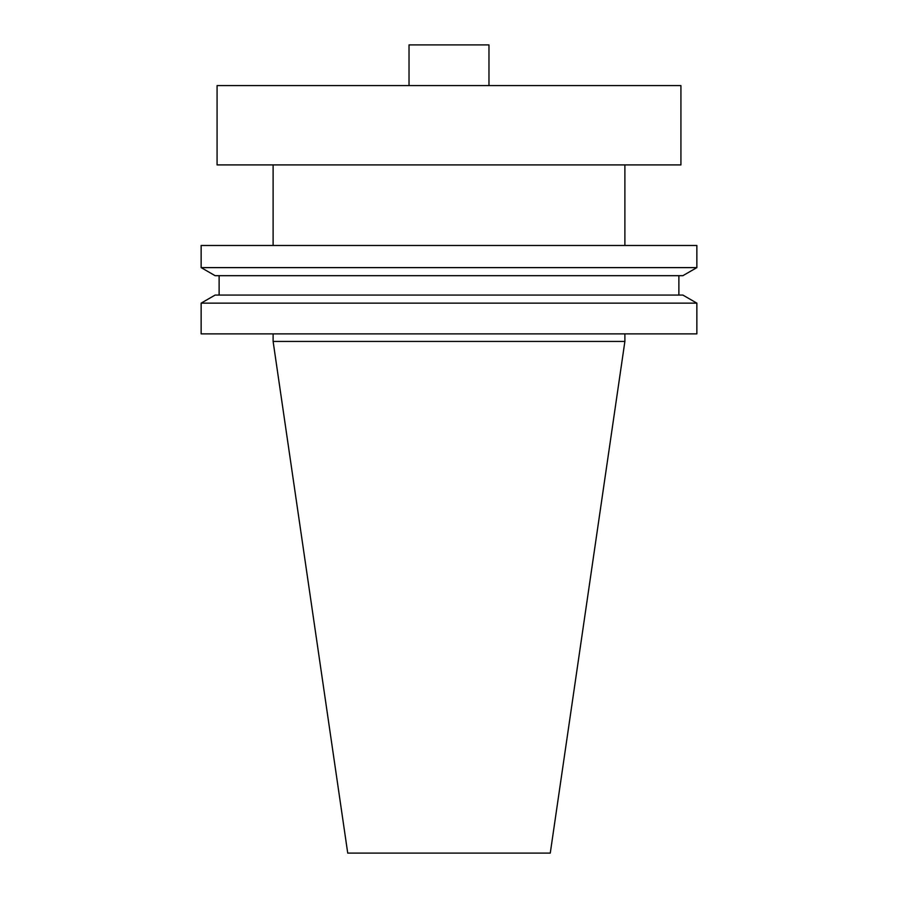<?xml version="1.0" encoding="UTF-8"?>
<svg xmlns="http://www.w3.org/2000/svg" width="898" height="898" viewBox="0 0 898 898"><rect width="100%" height="100%" fill="white"/><g stroke="black" fill="none" stroke-linecap="round" stroke-linejoin="round"><path stroke-width="1.35" d="M680.92 85.591L217.08 85.591L217.08 164.906L680.92 164.906L680.92 85.591M273.115 333.876L273.115 341.431L624.885 341.431L624.885 333.876M696.859 303.142L201.141 303.142L201.141 333.876L696.859 333.876L696.859 303.142L682.873 295.072L215.127 295.072L201.141 303.142M219.123 275.686L219.123 295.072M678.877 275.686L678.877 295.072M682.873 275.686L215.127 275.686L201.141 267.615L696.859 267.615L682.873 275.686M696.859 267.615L696.859 245.491L201.141 245.491L201.141 267.615M273.115 164.906L273.115 245.491M624.885 164.906L624.885 245.491M624.885 341.431L550.272 853.1L347.728 853.1L273.115 341.431M488.972 85.591L488.972 44.9L409.028 44.9L409.028 85.591"/></g></svg>
